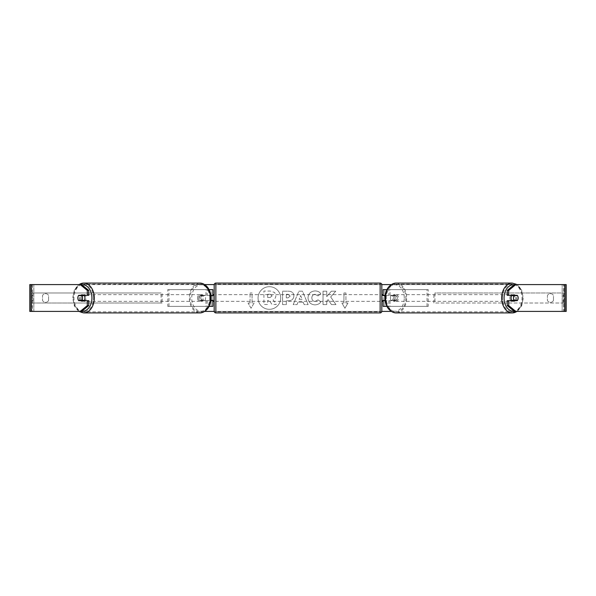 <?xml version="1.0" encoding="UTF-8"?>
<svg xmlns="http://www.w3.org/2000/svg" width="596" height="596" viewBox="0 0 596 596"><rect width="100%" height="100%" fill="white"/><g stroke="black" fill="none" stroke-linecap="round" stroke-linejoin="round"><path stroke-width="0.45" stroke-dasharray="2.98 2.23" d="M167.774 306.381L207.162 306.381L167.774 306.381L167.774 289.619L211.17 289.619L211.17 295.318L201.806 295.318A3.353 2.369 -90 0 0 200.852 298A3.353 2.369 -90 0 0 201.806 300.682L210.768 300.682M210.768 295.318L200.621 295.318A3.353 2.369 -90 0 0 199.667 298A3.353 2.369 -90 0 0 200.621 300.682M205.978 295.318L205.978 289.619L209.054 289.619M201.806 300.682L207.162 300.682L207.162 306.381L211.17 306.381L211.17 289.619L212.846 289.619L211.17 289.619M212.846 289.619L212.846 306.381L211.17 306.381L211.17 300.682L212.846 300.682M205.978 300.682L205.978 306.381L209.054 306.381M211.17 300.347L211.17 295.653L211.17 300.347L213.182 300.347L213.182 301.353M212.846 306.381L211.17 306.381M212.846 300.347L212.846 295.653M168.966 306.381L168.966 289.619L167.774 289.619M168.966 289.619L207.162 289.619L207.162 295.318M207.162 300.682L211.17 300.682M211.17 295.318L212.846 295.318M201.806 295.318L200.621 295.318M428.226 306.381L388.838 306.381L428.226 306.381L428.226 289.619L384.83 289.619L384.83 295.318L394.194 295.318A3.353 2.369 -90 0 1 395.148 298A3.353 2.369 -90 0 1 394.194 300.682L383.153 300.682M394.194 295.318L395.379 295.318A3.353 2.369 -90 0 1 396.333 298A3.353 2.369 -90 0 1 395.379 300.682L385.232 300.682M385.232 295.318L395.379 295.318M390.022 295.318L390.022 289.619L386.946 289.619M390.022 300.682L390.022 306.381L386.946 306.381M388.838 300.682L388.838 306.381L383.153 306.381L384.83 306.381L384.83 289.619L383.153 289.619L384.83 289.619M384.83 300.347L384.83 295.653L384.83 300.347L382.818 300.347L382.818 301.353M384.83 306.381L384.83 300.682M383.153 306.381L383.153 289.619M383.153 300.347L383.153 295.653M427.034 306.381L427.034 289.619L428.226 289.619M427.034 289.619L388.838 289.619L388.838 295.318M384.83 295.318L383.153 295.318M394.194 300.682L395.379 300.682M512.016 295.318A3.353 2.369 -90 0 1 513.439 294.647A3.353 2.369 -90 0 1 515.808 298A3.353 2.369 -90 0 1 513.439 301.353A3.353 2.369 -90 0 1 512.016 300.682M512.724 295.318A3.353 2.369 -90 0 1 514.147 294.647A3.353 2.369 -90 0 1 515.57 295.318M517.499 295.653L512.456 295.653M512.456 300.347L517.499 300.347M515.57 300.682A3.353 2.369 -90 0 1 514.147 301.353A3.353 2.369 -90 0 1 512.724 300.682M397.279 298A3.353 2.369 -90 0 1 394.91 301.353A3.353 2.369 -90 0 1 392.541 298A3.353 2.369 -90 0 1 394.91 294.647A3.353 2.369 -90 0 1 397.279 298M390.402 298A3.353 2.369 -90 0 1 391.08 295.653L392.503 295.653A3.353 2.369 -90 0 1 394.194 294.647A3.353 2.369 -90 0 1 395.893 295.653L394.47 295.653A3.353 2.369 -90 0 1 395.148 298A3.353 2.369 -90 0 1 394.47 300.347L395.893 300.347A3.353 2.369 -90 0 1 394.194 301.353A3.353 2.369 -90 0 1 392.503 300.347L391.08 300.347A3.353 2.369 -90 0 1 390.402 298M394.47 295.653L391.08 295.653M391.08 300.347L394.47 300.347M392.503 295.653L395.893 295.653M395.893 300.347L392.503 300.347M393.725 298A3.353 2.369 -90 0 1 396.094 294.647A3.353 2.369 -90 0 1 398.463 298A3.353 2.369 -90 0 1 396.094 301.353A3.353 2.369 -90 0 1 393.725 298M509.878 298A3.353 2.369 -90 0 1 512.255 294.647A3.353 2.369 -90 0 1 514.624 298A3.353 2.369 -90 0 1 512.255 301.353A3.353 2.369 -90 0 1 509.878 298M502.458 298A13.85 9.789 -90 0 1 512.255 284.158A13.85 9.789 -90 0 1 522.044 298A13.85 9.789 -90 0 1 512.255 311.842A13.85 9.789 -90 0 1 502.458 298M405.883 298A13.85 9.789 -90 0 1 396.094 311.85A13.85 9.789 -90 0 1 386.305 298A13.85 9.789 -90 0 1 396.094 284.15A13.85 9.789 -90 0 1 405.883 298M269.37 286.691A11.309 11.309 0 0 0 258.061 298A11.309 11.309 0 0 0 269.37 309.309A11.309 11.309 0 0 0 280.679 298A11.309 11.309 0 0 0 269.37 286.691A11.309 11.309 0 0 0 258.061 298A11.309 11.309 0 0 0 269.37 309.309A11.309 11.309 0 0 0 280.679 298A11.309 11.309 0 0 0 269.37 286.691M30.977 311.41L33.823 311.41L29.8 311.41L31.812 311.41L29.8 311.41L29.8 284.59L204.771 284.59M214.195 284.59L381.805 284.59M391.229 284.59L566.2 284.59L564.188 284.59L566.2 284.59L566.2 311.41L562.177 311.41L565.023 311.41M391.229 311.41L204.771 311.41M214.195 311.41L381.805 311.41M330.691 296.957L335.764 291.191L331.361 291.191L326.742 296.629L326.742 291.191L323.025 291.191L323.025 304.601L326.742 304.601L326.742 301.129L328.105 299.617L331.473 304.601L335.943 304.601L330.691 296.957L335.764 291.191L331.361 291.191L326.742 296.629L326.742 291.191L323.025 291.191L323.025 304.601L326.742 304.601L326.742 301.129L328.105 299.617L331.473 304.601L335.943 304.601L330.691 296.957M303.193 302.217L298 302.217L297.054 304.601L293.217 304.601L298.894 291.176L302.455 291.176L308.125 304.601L304.169 304.601L303.193 302.217L298 302.217L297.054 304.601L293.217 304.601L298.894 291.176L302.455 291.176L308.125 304.601L304.169 304.601L303.193 302.217M48.574 300.466A3.353 3.353 0 0 1 42.54 300.466L42.54 295.534A3.353 3.353 0 0 1 48.574 295.534L48.574 300.466A3.353 3.353 0 0 1 42.54 300.466L42.54 295.534A3.353 3.353 0 0 1 48.574 295.534L48.574 300.466M553.461 300.466L553.461 295.534A3.353 3.353 0 0 0 547.426 295.534L547.426 300.466A3.353 3.353 0 0 0 553.461 300.466L553.461 295.534A3.353 3.353 0 0 0 547.426 295.534L547.426 300.466A3.353 3.353 0 0 0 553.461 300.466M347.952 303.029L344.935 308.251L341.918 303.029L343.929 303.029L343.929 292.971L345.941 292.971L343.929 292.971L343.929 303.029L341.918 303.029L344.935 308.251L347.952 303.029L345.941 303.029L345.941 292.971L345.941 303.029L347.952 303.029M250.059 303.029L248.048 303.029L251.065 308.251L254.082 303.029L252.071 303.029L252.071 292.971L250.059 292.971L252.071 292.971L252.071 303.029L254.082 303.029L251.065 308.251L248.048 303.029L250.059 303.029L250.059 292.971L250.059 303.029M293.895 295.899L293.895 295.936C293.642 299.125 291.72 300.734 288.129 300.764L286.289 300.764L286.289 304.601L282.571 304.601L282.571 291.191L288.322 291.191C291.876 291.273 293.731 292.845 293.895 295.899L293.895 295.936C293.642 299.125 291.72 300.734 288.129 300.764L286.289 300.764L286.289 304.601L282.571 304.601L282.571 291.191L288.322 291.191C291.876 291.273 293.731 292.845 293.895 295.899M320.864 301.837C319.739 303.722 317.757 304.727 314.926 304.869C310.71 304.556 308.4 302.246 308.013 297.933L308.013 297.896C308.341 293.612 310.695 291.288 315.083 290.923C317.75 291.027 319.65 291.958 320.767 293.716L317.973 295.884L315.046 294.312C313.034 294.513 311.969 295.698 311.842 297.851L311.842 297.896C311.969 300.093 313.034 301.285 315.046 301.472L318.07 299.848L320.864 301.837C319.739 303.722 317.757 304.727 314.926 304.869C310.71 304.556 308.4 302.246 308.013 297.933L308.013 297.896C308.341 293.612 310.695 291.288 315.083 290.923C317.75 291.027 319.65 291.958 320.767 293.716L317.973 295.884L315.046 294.312C313.034 294.513 311.969 295.698 311.842 297.851L311.842 297.896C311.969 300.093 313.034 301.285 315.046 301.472L318.07 299.848L320.864 301.837M81.615 284.59L514.385 284.59M81.615 311.41L32.4 311.41L32.4 284.59L30.977 284.59M565.023 284.59L563.6 284.59L563.6 311.41L514.385 311.41M516.076 300.347A3.353 2.369 90 0 0 516.076 295.653M517.231 295.318L507.27 295.318M507.27 300.682L517.231 300.682M564.188 311.41L564.188 284.59L564.188 311.41M31.812 311.41L31.812 284.59L31.812 311.41M78.769 295.318L88.73 295.318M79.924 300.347A3.353 2.369 90 0 1 79.246 298A3.353 2.369 90 0 1 79.924 295.653M88.73 300.682L78.769 300.682M275.859 295.631L275.859 295.676C275.769 297.717 274.845 299.095 273.095 299.803L276.298 304.481L272 304.481L269.288 300.414L267.656 300.414L267.656 304.481L263.931 304.481L263.931 291.049L270.286 291.049L274.667 292.502L275.859 295.676C275.769 297.717 274.845 299.095 273.095 299.803L276.298 304.481L272 304.481L269.288 300.414L267.656 300.414L267.656 304.481L263.931 304.481L263.931 291.049L270.286 291.049L274.667 292.502L275.859 295.631M299.14 299.341L302.127 299.341L300.645 295.556L299.14 299.341L302.127 299.341L300.645 295.556L299.14 299.341M290.178 296.07L288.032 294.312L286.289 294.312L286.289 297.851L288.054 297.851L290.178 296.108L288.032 294.312L286.289 294.312L286.289 297.851L288.054 297.851L290.178 296.07M272.111 295.907L270.1 294.268L267.656 294.268L267.656 297.493L270.115 297.493L272.111 295.907L270.1 294.268L267.656 294.268L267.656 297.493L270.115 297.493L272.111 295.907M83.984 295.318A3.353 2.369 -90 0 0 82.561 294.647A3.353 2.369 -90 0 0 80.192 298A3.353 2.369 -90 0 0 82.561 301.353A3.353 2.369 -90 0 0 83.984 300.682M80.43 300.682A3.353 2.369 -90 0 0 81.853 301.353A3.353 2.369 -90 0 0 83.276 300.682M83.544 300.347L78.501 300.347M78.501 295.653L83.544 295.653M83.276 295.318A3.353 2.369 -90 0 0 81.853 294.647A3.353 2.369 -90 0 0 80.43 295.318M198.721 298A3.353 2.369 -90 0 0 201.09 301.353A3.353 2.369 -90 0 0 203.46 298A3.353 2.369 -90 0 0 201.09 294.647A3.353 2.369 -90 0 0 198.721 298M204.92 300.347A3.353 2.369 -90 0 0 205.598 298A3.353 2.369 -90 0 0 204.92 295.653L203.497 295.653A3.353 2.369 -90 0 0 201.806 294.647A3.353 2.369 -90 0 0 200.107 295.653L201.53 295.653A3.353 2.369 -90 0 0 200.852 298A3.353 2.369 -90 0 0 201.53 300.347L200.107 300.347A3.353 2.369 -90 0 0 201.806 301.353A3.353 2.369 -90 0 0 203.497 300.347L201.53 300.347M201.53 295.653L204.92 295.653M203.497 295.653L200.107 295.653M200.107 300.347L203.497 300.347M197.537 298A3.353 2.369 -90 0 0 199.906 301.353A3.353 2.369 -90 0 0 202.275 298A3.353 2.369 -90 0 0 199.906 294.647A3.353 2.369 -90 0 0 197.537 298M81.376 298A3.353 2.369 -90 0 0 83.745 301.353A3.353 2.369 -90 0 0 86.122 298A3.353 2.369 -90 0 0 83.745 294.647A3.353 2.369 -90 0 0 81.376 298M93.542 298A13.842 9.789 -90 0 0 83.745 284.158A13.842 9.789 -90 0 0 73.956 298A13.842 9.789 -90 0 0 83.745 311.842A13.842 9.789 -90 0 0 93.542 298M209.695 298A13.842 9.789 -90 0 0 199.906 284.15A13.842 9.789 -90 0 0 190.117 298A13.842 9.789 -90 0 0 199.906 311.85A13.842 9.789 -90 0 0 209.695 298M381.812 311.246L381.812 284.761M381.812 301.353L381.812 294.647L381.812 301.353M382.818 294.647L382.818 295.653L384.83 295.653M214.188 284.754L214.188 311.239M214.188 301.353L214.188 294.647L214.188 301.353M211.17 295.653L213.182 295.653L213.182 294.647M380.136 294.647L380.136 301.353L380.136 294.647L215.864 294.647L215.864 301.353L215.864 294.647M380.136 301.353L215.864 301.353M215.864 284.15L215.864 311.842L215.864 284.158L380.136 284.158L380.136 311.842L215.864 311.842M380.136 311.842L380.136 284.158M31.812 303.029L31.812 292.971L161.069 292.971L161.069 303.029L31.812 303.029L32.847 303.029L32.847 292.971L161.069 292.971M32.847 303.029L162.112 303.029L162.112 292.971M162.112 303.029L161.069 303.029M31.812 292.971L32.847 292.971M564.188 292.971L564.188 303.029L434.931 303.029L434.931 292.971L564.188 292.971L434.931 292.971M564.188 303.029L434.931 303.029M433.888 303.029L433.888 292.971M563.153 303.029L563.153 292.971M514.132 284.791A13.246 9.365 -90 0 1 522.804 298A14.922 10.549 90 0 0 512.255 283.085M396.094 283.078A14.922 10.549 -90 0 1 406.643 298A14.922 10.549 -90 0 1 396.094 312.922M404.274 298A13.246 9.365 90 0 0 394.91 284.754A13.246 9.365 90 0 0 385.545 298A13.246 9.365 90 0 0 394.91 311.246A13.246 9.365 90 0 0 404.274 298M516.874 311.41A14.922 10.549 90 0 0 522.804 298A13.246 9.365 -90 0 1 514.132 311.209M33.823 311.41L33.823 284.59L33.823 311.41M562.177 311.41L562.177 284.59L562.177 311.41M83.745 312.915A14.922 10.549 90 0 1 73.196 298A13.246 9.365 -90 0 0 81.868 311.209M199.906 283.078A14.922 10.549 -90 0 0 189.357 298A14.922 10.549 -90 0 0 199.906 312.922M210.455 298A13.239 9.365 90 0 1 201.09 311.246A13.239 9.365 90 0 1 191.726 298A13.239 9.365 90 0 1 203.944 285.387M81.868 284.791A13.246 9.365 -90 0 0 73.196 298A14.922 10.549 90 0 1 79.126 284.59M380.136 283.078L380.136 312.915M215.864 312.922L215.864 283.085M517.119 284.59L521.649 290.133L523.295 298L521.649 305.867L517.119 311.41M513.439 294.647L514.147 294.647M513.439 301.353L514.147 301.353M394.91 294.647L394.194 294.647M394.194 301.353L394.91 301.353M396.094 294.647L512.255 294.647M396.094 301.353L512.255 301.353M396.094 311.842L512.255 311.842M396.094 284.158L512.255 284.158M78.881 311.41L74.351 305.867L72.705 298L74.351 290.133L78.881 284.59M82.561 301.353L81.853 301.353M82.561 294.647L81.853 294.647M201.09 301.353L201.806 301.353M201.806 294.647L201.09 294.647M199.906 301.353L83.745 301.353M199.906 294.647L83.745 294.647M199.906 284.158L83.745 284.158M199.906 311.842L83.745 311.842"/><path stroke-width="0.89" d="M212.846 295.653L210.768 295.318M212.846 295.318L212.846 289.619L209.054 289.619M209.054 306.381L212.846 306.381L212.846 300.347M211.17 300.682L211.17 295.318M210.768 300.682L212.846 300.682M386.946 289.619L383.153 289.619L383.153 295.318L385.232 295.318M386.946 306.381L383.153 306.381L383.153 300.347M384.83 300.682L382.818 300.347L382.818 301.353L381.812 301.353M384.83 300.347L384.83 295.318M385.232 300.682L383.153 300.682M512.016 300.682A3.353 2.369 -90 0 1 511.07 298A3.353 2.369 -90 0 1 512.016 295.318M513.439 298A3.353 2.369 -90 0 1 514.117 295.653L517.499 295.653A3.353 2.369 -90 0 1 518.177 298A3.353 2.369 -90 0 1 517.499 300.347L514.117 300.347A3.353 2.369 -90 0 1 513.439 298M512.724 295.318A3.353 2.369 -90 0 0 512.456 295.653L514.117 295.653M512.724 300.682A3.353 2.369 -90 0 1 512.456 300.347L514.117 300.347M204.771 284.59L214.195 284.59M381.805 284.59L391.229 284.59M204.771 311.41L214.195 311.41M381.805 311.41L391.229 311.41M30.977 284.59L29.8 284.59L29.8 311.41L30.977 311.41L30.977 284.59L81.615 284.59L88.73 290.394L87.307 290.394L80.192 284.59M80.192 311.41L87.307 305.606L88.73 305.606L81.615 311.41L30.977 311.41M565.023 311.41L565.023 284.59L566.2 284.59L566.2 311.41L514.385 311.41L507.27 305.606L507.27 300.682L508.693 300.682L508.693 305.606L515.808 311.41M514.385 284.59L515.808 284.59L508.693 290.394L507.27 290.394L514.385 284.59M565.023 284.59L515.808 284.59M507.27 290.394L507.27 295.318L508.693 295.318L508.693 290.394M508.693 295.318L517.231 295.318A3.353 2.369 -90 0 1 517.231 300.682L508.693 300.682M507.27 305.606L508.693 305.606M88.73 305.606L88.73 300.682L87.307 300.682L87.307 305.606M87.307 290.394L87.307 295.318L88.73 295.318L88.73 290.394M87.307 295.318L78.769 295.318A3.353 2.369 -90 0 0 77.823 298A3.353 2.369 -90 0 0 78.769 300.682L87.307 300.682M83.984 300.682A3.353 2.369 -90 0 0 84.93 298A3.353 2.369 -90 0 0 83.984 295.318M81.883 300.347A3.353 2.369 -90 0 0 82.561 298A3.353 2.369 -90 0 0 81.883 295.653L78.501 295.653A3.353 2.369 -90 0 0 77.823 298A3.353 2.369 -90 0 0 78.501 300.347L83.544 300.347A3.353 2.369 -90 0 1 83.276 300.682M81.883 295.653L83.544 295.653A3.353 2.369 -90 0 0 83.276 295.318M215.864 283.085A1.676 1.676 0 0 0 214.188 284.761L214.188 311.239A1.676 1.676 0 0 0 215.864 312.915L380.136 312.915L380.136 283.085L215.864 283.085L215.864 312.915M380.136 312.922A1.676 1.676 0 0 0 381.812 311.246M380.136 283.085A1.676 1.676 0 0 1 381.812 284.761L381.812 311.239M384.83 295.653L382.818 295.653L382.818 294.647L381.812 294.647M214.188 294.647L213.182 294.647L213.182 295.653L211.17 295.653M211.17 300.347L213.182 300.347L213.182 301.353L214.188 301.353M517.119 284.59L512.255 283.085A14.922 10.549 90 0 0 501.705 298A14.922 10.549 90 0 0 512.255 312.915A14.922 10.549 90 0 0 516.874 311.41M514.132 311.209A13.246 9.365 -90 0 1 504.074 298A13.246 9.365 -90 0 1 514.132 284.791M512.255 312.922L396.094 312.922A14.922 10.549 -90 0 1 385.545 298A14.922 10.549 -90 0 1 396.094 283.078L512.255 283.078M79.126 284.59A14.922 10.549 90 0 1 83.745 283.085A14.922 10.549 90 0 1 94.295 298A14.922 10.549 90 0 1 83.745 312.915M81.868 311.209A13.246 9.365 -90 0 0 91.926 298A13.246 9.365 -90 0 0 81.868 284.791M78.881 311.41L83.745 312.922L199.906 312.922A14.922 10.549 -90 0 0 210.455 298A14.922 10.549 -90 0 0 199.906 283.078L83.745 283.078L78.881 284.59M203.944 285.387A13.239 9.365 90 0 1 210.455 298M396.094 283.078C389.24 284.106 385.56 289.075 385.053 298C385.56 306.925 389.24 311.894 396.094 312.922M512.255 312.915L517.119 311.41M199.906 312.922C206.76 311.894 210.44 306.925 210.947 298C210.44 289.075 206.76 284.106 199.906 283.078"/></g></svg>
